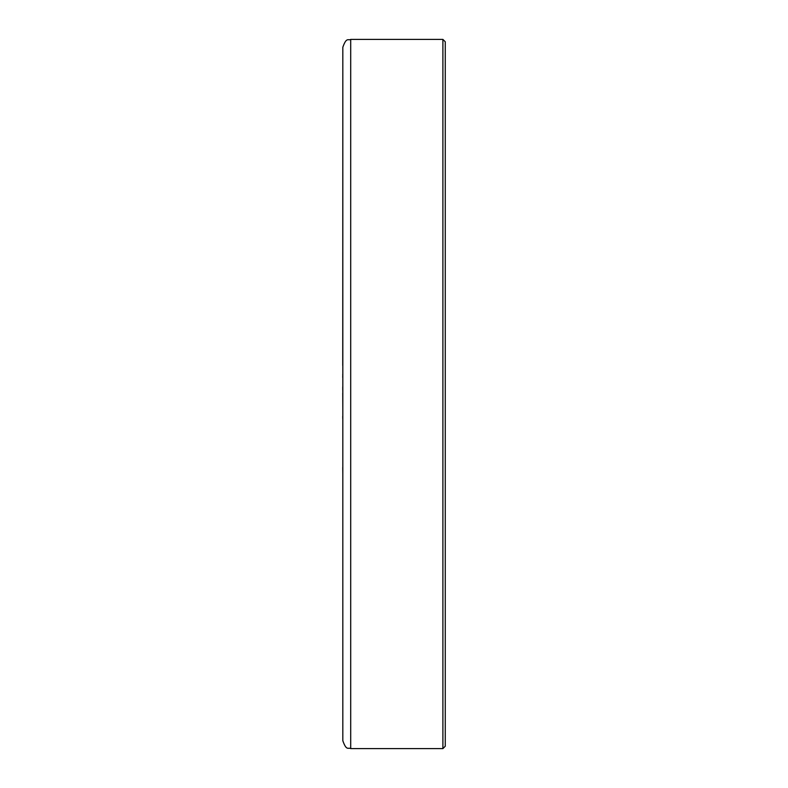 <?xml version="1.0" encoding="UTF-8"?>
<svg xmlns="http://www.w3.org/2000/svg" width="788" height="788" viewBox="0 0 788 788"><rect width="100%" height="100%" fill="white"/><g stroke="black" fill="none" stroke-linecap="round" stroke-linejoin="round"><path stroke-width="1.18" d="M342.819 386.878L342.819 358.934M350.699 39.4L350.699 748.6C348.365 747.093 346.572 751.496 342.819 740.72L342.819 47.28C346.572 36.504 348.365 40.907 350.699 39.4L442.895 39.4L445.259 41.764L445.259 746.236L442.895 748.6L442.895 39.4M342.819 394L342.741 386.878M342.741 389.715L342.741 387.509M342.741 377.639L342.741 375.512M342.741 365.474L342.819 63.434M342.741 374.793L342.741 374.211M342.819 423.974L342.819 412.764M342.819 411.05L342.741 393.054M342.819 467.471L342.819 461.128M342.819 474.504L342.741 467.471M342.819 459.089L342.819 446.205M342.819 443.546L342.819 430.642M342.819 426.988L342.819 425.51M342.819 357.91L342.819 356.412M342.819 353.812L342.819 342.632M342.741 341.027L342.819 329.64M342.819 328.99L342.819 313.496M342.741 418.595L342.741 416.143M350.699 748.6L442.895 748.6"/></g></svg>
